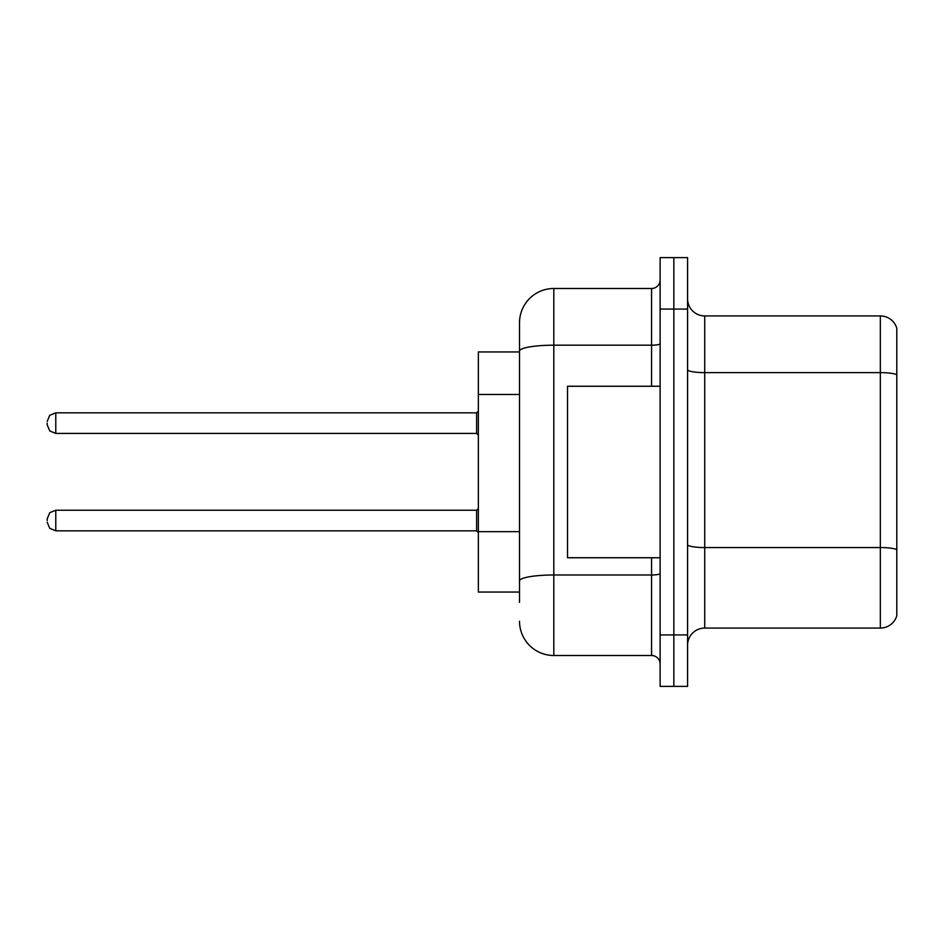 <?xml version="1.0" encoding="UTF-8"?>
<svg xmlns="http://www.w3.org/2000/svg" width="944" height="944" viewBox="0 0 944 944"><rect width="100%" height="100%" fill="white"/><g stroke="black" fill="none" stroke-linecap="round" stroke-linejoin="round"><path stroke-width="1.42" d="M519.507 351.947L478.348 351.947L478.348 592.053L519.507 592.053M687.574 645.212A17.145 17.145 0 0 1 704.72 628.067L880.339 628.067L880.339 315.933L704.72 315.933A17.145 17.145 0 0 1 687.574 298.788A17.145 17.145 0 0 0 704.72 315.933L704.72 628.067M673.851 634.923L673.851 686.371L687.574 686.371L687.574 634.923L673.851 634.923L673.851 686.371L660.127 686.371L660.127 634.923L673.851 634.923L673.851 309.077L673.851 634.923M660.127 634.923L660.127 257.629L673.851 257.629L673.851 309.077L673.851 257.629L687.574 257.629L687.574 634.923M896.8 328.288A17.145 17.145 0 0 0 880.339 315.933A17.145 17.145 0 0 1 896.8 328.288L896.8 615.712A17.145 17.145 0 0 1 880.339 628.067M519.507 602.343L519.507 322.801A34.303 34.303 0 0 1 553.809 288.498L651.561 288.498A8.579 8.579 0 0 0 660.127 279.92M553.809 288.498L553.809 655.502L651.561 655.502L651.561 557.751M651.561 386.249L651.561 345.185L553.809 345.185A34.303 5.959 180 0 0 519.507 351.144L519.507 322.801M660.127 664.08A8.579 8.579 0 0 0 651.561 655.502M553.809 655.502A34.303 34.303 0 0 1 519.507 621.199M47.2 520.533L47.2 518.822L47.2 520.533M47.2 423.124L47.2 424.835L47.2 423.124M660.127 386.249L567.521 386.249L567.521 557.751L660.127 557.751M519.507 394.462L478.348 394.462M519.507 531.661L478.348 531.661M896.8 374.768A17.145 2.974 180 0 0 880.339 372.62L704.72 372.62A17.145 2.974 0 0 1 687.574 369.647M896.8 549.691A17.145 2.974 180 0 0 880.339 547.555L704.72 547.555A17.145 2.974 0 0 1 687.574 544.57M687.574 309.077L660.127 309.077M660.127 573.504A8.579 1.487 0 0 1 651.561 574.99L553.809 574.99A34.303 5.959 180 0 0 519.507 580.949M660.127 343.699A8.579 1.487 0 0 1 651.561 345.185L651.561 288.498M47.2 518.822L49.761 512.71L55.779 510.244L55.779 530.823L476.626 530.823L476.626 510.244L478.348 508.533M476.626 412.835L55.779 412.835L55.779 433.414L476.626 433.414L476.626 412.835L478.348 411.124M476.626 530.823L478.348 532.534M55.779 510.244L476.626 510.244M55.779 530.823L49.761 528.357L47.2 522.244M55.779 433.414L49.761 430.948L47.2 424.835M55.779 412.835L49.761 415.301L47.2 421.413M476.626 433.414L478.348 435.125"/></g></svg>
